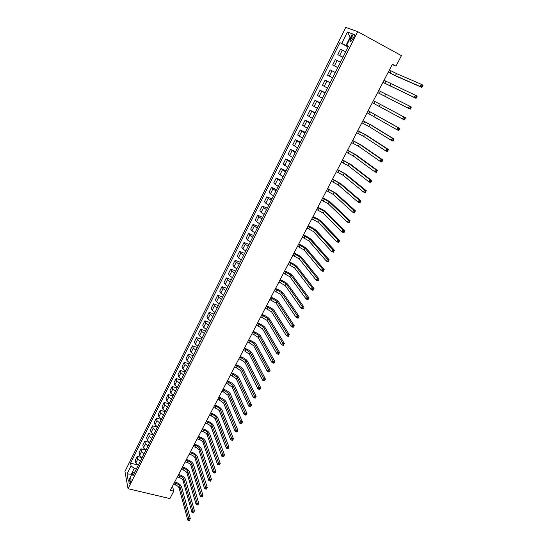 <?xml version="1.0" encoding="UTF-8"?>
<svg xmlns="http://www.w3.org/2000/svg" width="548" height="548" viewBox="0 0 548 548"><rect width="100%" height="100%" fill="white"/><g stroke="black" fill="none" stroke-linecap="round" stroke-linejoin="round"><path stroke-width="0.82" d="M130.28 482.658C131.184 480.267 131.232 478.952 130.438 478.719L129.718 479.63C128.814 482.014 128.766 483.329 129.561 483.562L130.28 482.658M345.774 27.4L124.944 471.465L128.061 488.713L357.686 31.633L345.774 27.4M392.21 64.575L395.964 66.116L392.409 64.198L170.346 490.35L173.764 491.172L172.49 486.24M351.789 36.545L350.843 38.442C349.932 40.559 349.973 41.566 350.946 41.463L353.816 37.312C354.727 35.188 354.693 34.181 353.713 34.284L351.789 36.545L353.679 37.572M350.467 37.648L349.973 37.463L345.959 45.484L339.931 42.641L130.54 463.163L137.473 464.896M341.781 43.402L347.466 32.003L352.391 33.812L346.596 45.374L348.37 46.491M134.979 471.828L132.438 472.972L132.986 475.801L348.535 46.169L346.596 45.374M132.438 472.972L128.335 481.158L127.026 473.999L131.068 465.896L130.54 463.163M173.764 491.172L169.894 498.584L128.061 488.713M395.964 66.116L401.437 55.649L357.686 31.633M350.439 37.716L347.466 32.003M131.808 474.232L131.362 474.123L131.499 474.842M348.254 46.717L345.959 45.484M136.418 468.951L134.226 468.41L131.362 474.123L127.026 473.999M339.931 42.641L348.103 47.025M345.726 51.759L340.493 49.279L337.801 54.67L342.911 57.376M138.26 465.286L135.808 463.012L135.26 460.293L137.212 456.381L141.576 457.491M142.062 457.71L139.596 455.443L139.021 452.758L140.987 448.819L145.857 450.079L143.405 447.832L142.809 445.168L144.788 441.209L149.693 442.503M149.734 442.421L147.234 440.167L146.624 437.537L148.611 433.543L153.522 434.865M153.611 434.694L151.097 432.454L150.46 429.851L152.46 425.837L157.379 427.18M157.509 426.919L154.981 424.686L154.324 422.118L156.338 418.076L161.263 419.446M161.434 419.097L158.886 416.87L158.208 414.329L160.242 410.26L165.167 411.658M165.386 411.219L162.825 409L162.119 406.493L164.167 402.396L169.099 403.821M169.366 403.287L166.784 401.081L166.058 398.608L168.12 394.485L173.058 395.93M173.374 395.307L170.771 393.108L170.024 390.662L172.099 386.518L177.045 387.984M177.401 387.272L174.785 385.08L174.017 382.668L176.107 378.497L181.052 379.99M181.463 379.182L178.826 377.003L178.038 374.627L180.134 370.421L185.094 371.948M185.546 371.03L182.895 368.866L182.08 366.523L184.196 362.29L189.156 363.845M189.663 362.831L186.991 360.68L186.156 358.371L188.279 354.104L193.245 355.686M193.8 354.577L191.115 352.433L190.252 350.158L192.396 345.87L197.369 347.473M197.972 346.268L195.266 344.13L194.382 341.89L196.54 337.575L201.513 339.212M202.171 337.897L199.451 335.773L198.534 333.568L200.705 329.218L205.692 330.889M206.397 329.471L203.657 327.355L202.719 325.19L204.904 320.813L209.891 322.505M210.658 320.984L207.898 318.881L206.932 316.758L209.137 312.346L214.124 314.073M214.939 312.442L212.165 310.353L211.172 308.264L213.391 303.825L218.385 305.579M219.255 303.845L216.46 301.763L215.446 299.708L217.679 295.242L222.68 297.023M223.605 295.18L220.789 293.112L219.741 291.098L221.995 286.597L226.995 288.412M227.982 286.46L225.146 284.405L224.07 282.426L226.338 277.898L231.352 279.74M232.386 277.678L229.53 275.63L228.434 273.699L230.715 269.13L235.729 271.013M236.825 268.828L233.948 266.801L232.825 264.903L235.119 260.307L240.14 262.218M241.291 259.923L238.394 257.903L237.243 256.053L239.558 251.422L244.579 253.368M245.792 250.95L242.874 248.95L241.695 247.134L244.024 242.476L249.052 244.449M250.326 241.915L247.388 239.928L246.182 238.154L248.525 233.462L253.56 235.469M254.889 232.818L251.929 230.838L250.696 229.112L253.053 224.385L258.094 226.427M259.485 223.653L256.512 221.693L255.245 220.008L257.622 215.248L262.663 217.323M264.115 214.426L261.115 212.473L259.821 210.836L262.218 206.041L267.266 208.151M268.78 205.13L265.759 203.192L264.437 201.602L266.849 196.773L271.897 198.917M273.479 195.766L270.438 193.841L269.082 192.3L271.507 187.43L276.569 189.615M278.213 186.334L275.144 184.429L273.76 182.929L276.206 178.025L281.268 180.244M282.98 176.833L278.473 173.49L280.932 168.551L286.001 170.805M287.775 167.263L283.22 163.982L285.7 159.009L290.769 161.297M292.611 157.625L288.001 154.406L290.502 149.399L295.578 151.728M297.489 147.912L292.817 144.761L295.338 139.719L300.414 142.083M302.393 138.13L297.667 135.048L300.208 129.965L305.291 132.363M307.339 128.28L302.558 125.259L305.113 120.142L310.195 122.581M312.319 118.347L307.476 115.395L310.052 110.244L315.148 112.717M317.34 108.346L312.442 105.463L315.031 100.27L320.128 102.784M322.395 98.27L317.436 95.455L320.046 90.221L325.149 92.783M327.492 88.112L322.471 85.372L325.101 80.104L330.204 82.7M332.622 77.885L327.54 75.22L330.197 69.904L335.308 72.535M337.794 67.575L332.65 64.986L337.76 67.644M332.65 64.986L335.328 59.629L340.5 62.184M343.007 57.191L337.801 54.67M330.149 82.803L325.101 80.104M325.039 92.996L320.046 90.221M319.964 103.113L315.031 100.27M314.922 113.155L310.052 110.244M309.921 123.122L305.113 120.142M304.962 133.013L300.208 129.965M300.037 142.836L295.338 139.719M295.146 152.584L290.502 149.399M290.289 162.263L285.7 159.009M285.467 171.867L280.932 168.551M280.686 181.402L276.206 178.025M275.939 190.868L272.883 188.957L271.507 187.43M271.219 200.267L268.191 198.342L266.849 196.773M266.54 209.603L263.526 207.658L262.218 206.041M261.889 218.864L258.903 216.905L257.622 215.248M257.279 228.064L254.306 226.091L253.053 224.385M252.697 237.195L249.744 235.208L248.525 233.462M248.148 246.264L245.216 244.264L244.024 242.476M243.627 255.265L240.723 253.251L239.558 251.422M239.14 264.204L236.257 262.184L235.119 260.307M234.688 273.082L231.825 271.048L230.715 269.13M230.27 281.898L227.42 279.85L226.338 277.898M225.872 290.652L223.05 288.591L221.995 286.597M221.515 299.345L218.707 297.269L217.679 295.242M217.179 307.976L214.391 305.894L213.391 303.825M212.884 316.552L210.11 314.456L209.137 312.346M208.61 325.067L205.856 322.957L204.904 320.813M204.37 333.526L201.637 331.403L200.705 329.218M200.15 341.925L197.438 339.794L196.54 337.575M195.972 350.261L193.273 348.124L192.396 345.87M191.814 358.55L189.135 356.399L188.279 354.104M187.683 366.776L185.025 364.612L184.196 362.29M183.58 374.948L180.943 372.777L180.134 370.421M179.511 383.066L176.888 380.887L176.107 378.497M175.463 391.135L172.86 388.943L172.099 386.518M171.442 399.143L168.853 396.944L168.12 394.485M167.455 407.102L164.88 404.89L164.167 402.396M163.489 415.007L160.934 412.788L160.242 410.26M159.55 422.857L157.009 420.631L156.338 418.076M155.632 430.66L153.111 428.42L152.46 425.837M151.748 438.407L149.241 436.16L148.611 433.543M147.885 446.106L145.391 443.853L144.788 441.209M144.049 453.758L141.569 451.49L140.987 448.819M140.233 461.354L137.774 459.08L137.212 456.381M131.068 465.896L134.226 468.41M388.32 72.041L395.389 75.651L420.028 86.44L421.207 84.241L423.056 85.235L421.878 87.433L397.156 76.59L388.285 72.11M389.395 69.973L396.478 73.583L421.207 84.241L421.939 85.426L421.467 86.31L422.213 86.707L422.686 85.824L421.939 85.426M422.213 86.707L421.878 87.433L420.028 86.44L421.467 86.31M422.686 85.824L423.056 85.235M382.949 82.344L414.172 97.38L415.336 95.201L417.186 96.181L416.021 98.352L382.929 82.385M384.018 80.296L415.336 95.201L416.062 96.393L415.596 97.263L416.336 97.654L416.809 96.784L416.062 96.393M416.336 97.654L416.021 98.352L414.172 97.38L415.596 97.263M416.809 96.784L417.186 96.181M377.62 92.571L408.356 108.237L409.514 106.072L411.363 107.031L410.205 109.196L377.62 92.578M378.682 90.536L409.514 106.072L410.233 107.264L409.774 108.134L410.514 108.518L410.973 107.648L410.233 107.264M410.514 108.518L410.205 109.196L408.356 108.237L409.774 108.134M410.973 107.648L411.363 107.031M372.332 102.723L402.588 118.998L403.739 116.854L405.589 117.799L373.4 100.681L403.739 116.854L404.451 118.053L403.992 118.916L404.732 119.293L405.191 118.43L404.451 118.053M405.191 118.43L404.438 119.944L402.588 118.998L403.992 118.916M404.438 119.944L404.732 119.293M367.085 112.792L396.868 129.684L398.012 127.554L399.855 128.479L368.153 110.737M368.133 110.785L398.012 127.554L398.718 128.753L398.259 129.609L398.999 129.979L399.458 129.129L398.718 128.753M399.458 129.129L398.718 130.609L396.868 129.684L398.259 129.609M398.718 130.609L398.999 129.979M361.879 122.786L368.777 126.403L391.197 140.274L392.327 138.165L394.176 139.076L371.585 125.28L362.954 120.724M362.913 120.793L369.825 124.41L392.327 138.165L393.026 139.37L392.574 140.213L393.313 140.583L393.765 139.733L393.026 139.37M393.765 139.733L393.039 141.185L391.197 140.274L392.574 140.213M393.039 141.185L393.313 140.583M356.707 132.712L363.571 136.329L385.566 150.789L386.689 148.693L388.532 149.59L366.372 135.205L357.789 130.63M357.734 130.732L364.612 134.349L386.689 148.693L387.381 149.899L386.929 150.741L387.669 151.097L388.121 150.262L387.381 149.899M388.121 150.262L387.409 151.686L385.566 150.789L386.929 150.741M387.409 151.686L387.669 151.097M351.576 142.562L358.406 146.179L379.976 161.222L381.093 159.139L382.942 160.023L361.194 145.056L352.665 140.466M352.597 140.596L359.44 144.213L381.093 159.139L381.778 160.352L381.333 161.181L382.072 161.537L382.518 160.701L381.778 160.352M382.518 160.701L381.826 162.098L379.976 161.222L381.333 161.181M381.826 162.098L382.072 161.537M346.48 152.337L353.282 155.954L374.435 171.565L375.544 169.503L377.387 170.366L356.063 154.837L347.576 150.234M347.494 150.392L354.303 154.009L375.544 169.503L376.223 170.716L375.777 171.545L376.517 171.887L376.962 171.065L376.223 170.716M376.962 171.065L376.284 172.428L374.435 171.565L375.777 171.545M376.284 172.428L376.517 171.887M341.425 162.044L348.192 165.66L368.941 181.833L370.037 179.785L371.88 180.635L350.96 164.544L342.527 159.927M342.432 160.105L349.206 163.729L370.037 179.785L370.708 180.998L370.27 181.82L371.01 182.162L371.448 181.34L370.708 180.998M371.448 181.34L370.784 182.683L368.941 181.833L370.27 181.82M370.784 182.683L371.01 182.162M336.404 171.675L343.137 175.298L363.482 192.019L364.571 189.985L366.413 190.82L345.904 174.182L337.513 169.544M337.404 169.757L344.144 173.374L364.571 189.985L365.235 191.204L364.804 192.019L365.537 192.355L365.975 191.54L365.235 191.204M365.975 191.54L365.324 192.855L363.482 192.019L364.804 192.019M365.324 192.855L365.537 192.355M331.417 181.244L338.123 184.861L358.07 202.123L359.152 200.109L360.995 200.931L340.877 183.744L332.533 179.093M332.41 179.333L339.123 182.95L359.152 200.109L359.81 201.328L359.378 202.137L360.118 202.465L360.55 201.657L359.81 201.328M360.55 201.657L359.913 202.945L358.07 202.123L359.378 202.137M359.913 202.945L360.118 202.465M326.471 190.738L333.143 194.355L352.7 212.151L353.768 210.151L355.611 210.959L335.89 193.239L327.594 188.581M327.457 188.841L334.136 192.464L353.768 210.151L354.426 211.377L353.994 212.179L354.734 212.501L355.159 211.699L354.426 211.377M355.159 211.699L354.542 212.96L352.7 212.151L353.994 212.179M354.542 212.96L354.734 212.501M321.56 200.164L328.204 203.781L347.37 222.104L348.432 220.118L350.275 220.913L330.937 202.664C329.348 201.321 326.903 199.897 323.601 198.39L322.69 197.992M322.539 198.28L329.19 201.904L348.432 220.118L349.083 221.344L348.651 222.139L349.391 222.454L349.816 221.666L349.083 221.344M349.816 221.666L349.213 222.892L347.37 222.104L348.651 222.139M349.213 222.892L349.391 222.454M316.682 209.521L323.293 213.138L342.082 231.982L343.137 230.009L344.973 230.79L326.026 212.028C324.457 210.651 322.025 209.22 318.731 207.733L317.819 207.336M317.655 207.651L324.272 211.275L343.137 230.009L343.774 231.235L343.356 232.023L344.089 232.338L344.514 231.551L343.774 231.235M344.514 231.551L343.918 232.756L342.082 231.982L343.356 232.023M343.918 232.756L344.089 232.338M311.846 218.81L318.422 222.426L336.835 241.778L337.883 239.825L339.719 240.593L321.142 221.317C319.6 219.912 317.182 218.474 313.894 217.001L312.983 216.618M312.805 216.953L319.395 220.577L337.883 239.825L338.513 241.058L338.095 241.839L338.828 242.141L339.253 241.36L338.513 241.058M339.253 241.36L338.671 242.545L336.835 241.778L338.095 241.839M338.671 242.545L338.828 242.141M307.038 228.03L313.586 231.653L331.622 251.505L332.663 249.566L334.499 250.32L316.299 230.544C314.778 229.105 312.381 227.66 309.093 226.208L308.182 225.831M307.997 226.194L314.552 229.811L332.663 249.566L333.294 250.799L332.876 251.573L333.609 251.875L334.027 251.1L333.294 250.799M334.027 251.1L333.465 252.251L331.622 251.505L332.876 251.573M333.465 252.251L333.609 251.875M302.263 237.188L308.784 240.812L326.457 261.156L327.485 259.231L329.321 259.971L311.49 239.702C309.997 238.229 307.606 236.777 304.325 235.352L303.421 234.976M303.215 235.366L309.743 238.983L327.485 259.231L328.108 260.464L327.697 261.232L328.43 261.526L328.848 260.759L328.108 260.464M328.848 260.759L328.293 261.889L326.457 261.156L327.697 261.232M328.293 261.889L328.43 261.526M297.53 246.285L304.017 249.902L321.327 270.733L322.347 268.821L324.183 269.548L306.716 248.792C305.243 247.292 302.866 245.84 299.592 244.429L298.687 244.059M298.468 244.47L304.969 248.093L322.347 268.821L322.964 270.061L322.56 270.822L323.293 271.109L323.704 270.349L322.964 270.061M323.704 270.349L323.162 271.452L321.327 270.733L322.56 270.822M323.162 271.452L323.293 271.109M292.824 255.313L299.283 258.93L316.237 280.24L317.251 278.343L319.087 279.055L301.969 257.82C300.523 256.293 298.167 254.834 294.893 253.436L293.988 253.073M293.762 253.512L300.229 257.128L317.251 278.343L317.861 279.583L317.456 280.336L318.189 280.624L318.594 279.864L317.861 279.583M318.594 279.864L318.066 280.946L316.237 280.24L317.456 280.336M288.152 264.273L294.584 267.897L311.182 289.673L312.189 287.789L314.025 288.488L297.263 266.787C295.838 265.232 293.495 263.759 290.228 262.382L289.323 262.033M289.084 262.485L295.516 266.109L312.189 287.789L312.798 289.029L312.394 289.782L313.127 290.063L313.531 289.31L312.798 289.029M313.531 289.31L313.018 290.372L311.182 289.673L312.394 289.782M283.515 273.178L289.913 276.795L306.168 299.037L307.168 297.167L308.997 297.859L292.584 275.692C291.187 274.103 288.858 272.63 285.59 271.274L284.686 270.924M284.439 271.404L290.844 275.021L307.168 297.167L307.771 298.413L307.366 299.16L308.099 299.434L308.503 298.687L307.771 298.413M308.503 298.687L307.997 299.722L306.168 299.037L307.366 299.16M278.905 282.014L285.282 285.638L301.188 308.332L302.181 306.476L304.01 307.154L287.947 284.528C286.57 282.912 284.248 281.432 280.994 280.096L280.09 279.754M279.823 280.254L286.207 283.871L302.181 306.476L302.777 307.723L302.38 308.462L303.113 308.73L303.51 307.99L302.777 307.723M303.51 307.99L303.017 309.004L301.188 308.332L302.38 308.462M274.336 290.789L280.679 294.413L296.249 317.559L297.235 315.716L299.064 316.374L283.337 293.31C281.98 291.666 279.672 290.18 276.425 288.858L275.521 288.515M275.247 289.043L281.597 292.659L297.235 315.716L297.824 316.963L297.427 317.696L298.16 317.963L298.557 317.224L297.824 316.963M298.557 317.224L298.078 318.217L296.249 317.559L297.427 317.696M269.794 299.509L276.11 303.126L291.344 326.711L292.324 324.889L294.153 325.533L278.754 302.023C277.425 300.352 275.13 298.866 271.883 297.557L270.979 297.228M270.698 297.769L277.021 301.386L292.324 324.889L292.906 326.135L292.516 326.861L293.249 327.122L293.639 326.396L292.906 326.135M293.639 326.396L293.173 327.362L291.344 326.711L292.516 326.861M265.28 308.161L271.568 311.785L286.481 335.801L287.447 333.992L289.276 334.629L274.212 310.682C272.897 308.983 270.623 307.49 267.376 306.195L266.479 305.873M266.177 306.435L272.472 310.058L287.447 333.992L288.029 335.239L287.638 335.965L288.364 336.219L288.755 335.492L288.029 335.239M288.755 335.492L288.303 336.438L286.481 335.801L287.638 335.965M260.8 316.758L267.061 320.375L281.645 344.822L282.61 343.027L284.433 343.651L269.691 319.279C268.404 317.552 266.143 316.052 262.903 314.778L261.999 314.456M261.697 315.045L267.958 318.662L282.61 343.027L283.179 344.274L282.795 344.993L283.522 345.247L283.912 344.528L283.179 344.274M283.912 344.528L283.467 345.446L281.645 344.822L282.795 344.993M256.354 325.293L258.081 325.896L262.588 328.916L276.85 353.782L277.802 351.994L279.624 352.611L265.211 327.814C263.944 326.06 261.691 324.553 258.457 323.299L257.56 322.984M257.238 323.594L258.971 324.197L263.478 327.211L277.802 351.994L278.37 353.248L277.987 353.96L278.72 354.207L279.103 353.494L278.37 353.248M279.103 353.494L278.672 354.392L276.85 353.782L277.987 353.96M251.936 333.773L253.662 334.362L258.142 337.39L272.089 362.673L273.034 360.899L274.856 361.502L260.759 336.294C259.512 334.513 257.272 333.006 254.046 331.766L253.142 331.458M252.82 332.081L254.546 332.677L259.026 335.698L273.034 360.899L273.596 362.153L273.219 362.865L273.945 363.105L274.329 362.392L273.596 362.153M274.329 362.392L273.904 363.269L272.089 362.673L273.219 362.865M247.545 342.192L249.272 342.774L253.724 345.809L267.356 371.503L268.301 369.742L270.123 370.332L256.334 344.713C255.108 342.904 252.888 341.39 249.662 340.171L248.765 339.863M248.422 340.514L250.148 341.096L254.608 344.13L268.301 369.742L268.856 370.996L268.479 371.702L269.205 371.934L269.589 371.229L268.856 370.996M269.589 371.229L269.178 372.085L267.356 371.503L268.479 371.702M243.189 350.556L244.915 351.124L249.34 354.172L262.663 380.264L263.602 378.517L265.417 379.093L251.943 353.076C250.737 351.247 248.525 349.727 245.305 348.521L244.408 348.22M244.059 348.891L245.785 349.46L250.217 352.501L263.602 378.517L264.15 379.771L263.78 380.47L264.506 380.702L264.883 380.004L264.15 379.771M264.883 380.004L265.417 379.093L264.485 380.839L262.663 380.264L263.78 380.47M238.859 358.865L240.586 359.42L244.983 362.475L258.005 388.964L258.937 387.231L260.752 387.792L247.58 361.379C246.395 359.522 244.196 358.002 240.983 356.81L240.086 356.515M239.729 357.207L241.449 357.769L245.853 360.817L258.937 387.231L259.478 388.484L259.108 389.176L259.834 389.402L260.211 388.71L259.478 388.484M260.211 388.71L260.752 387.792L259.821 389.525L258.005 388.964L259.108 389.176M234.565 367.112L236.284 367.66L240.661 370.722L253.382 397.601L254.306 395.875L256.115 396.437L243.25 369.626C242.086 367.749 239.894 366.222 236.688 365.043L235.791 364.756M235.421 365.468L237.14 366.016L241.524 369.078L254.306 395.875L254.841 397.136L254.478 397.827L255.204 398.047L255.567 397.355L254.841 397.136M255.567 397.355L256.115 396.437L255.197 398.156L253.382 397.601L254.478 397.827M230.297 375.305L232.016 375.846L236.366 378.915L248.785 406.178L249.703 404.465L251.518 405.013L238.949 377.825C237.798 375.921 235.626 374.387 232.421 373.229L231.523 372.941M231.146 373.668L232.866 374.216L237.222 377.284L249.703 404.465L250.237 405.726L249.874 406.411L250.6 406.63L250.963 405.945L250.237 405.726M250.963 405.945L251.518 405.013L250.6 406.719L248.785 406.178L249.874 406.411M226.057 383.442L227.769 383.977L232.099 387.052L244.23 414.692L245.134 412.993L246.949 413.528L234.674 385.963C233.544 384.032 231.386 382.497 228.18 381.353L227.29 381.072M226.899 381.819L228.619 382.353L232.948 385.429L245.668 414.254L245.305 414.932L246.031 415.144L246.395 414.466L245.668 414.254M246.395 414.466L246.949 413.528L246.038 415.22L244.23 414.692L245.305 414.932M221.844 391.525L223.557 392.046L227.858 395.135L239.702 423.145L240.599 421.46L242.408 421.981L230.427 394.046C229.317 392.094 227.167 390.553 223.974 389.423L223.077 389.149M222.68 389.916L224.399 390.436L228.708 393.526L241.127 422.72L240.771 423.392L241.49 423.604L241.853 422.926L241.127 422.72M241.853 422.926L242.408 421.981L241.51 423.666L239.702 423.145L240.771 423.392M217.659 399.554L219.371 400.067L223.653 403.164L235.202 431.536L236.099 429.865L237.907 430.379L226.208 402.074C225.118 400.102 222.981 398.56 219.789 397.444L218.899 397.177M218.494 397.958L220.207 398.471L224.488 401.561L236.62 431.125L236.263 431.797L236.989 432.002L237.346 431.331L236.62 431.125M237.346 431.331L237.907 430.379L237.01 432.05L235.202 431.536L236.263 431.797M213.501 407.534L215.213 408.034C217.344 408.767 218.762 409.801 219.467 411.137L230.742 439.873L231.633 438.215L233.434 438.715L222.022 410.048C220.954 408.055 218.823 406.506 215.638 405.404L214.748 405.143M214.33 405.945L216.042 406.445C218.173 407.185 219.59 408.219 220.303 409.548L232.147 439.475L231.79 440.14L232.516 440.339L232.873 439.674L232.147 439.475M232.873 439.674L233.434 438.715L232.544 440.373L230.742 439.873L231.79 440.14M209.37 415.459L211.083 415.953C213.206 416.672 214.617 417.713 215.316 419.062L226.31 448.148L227.194 446.497L228.996 446.99L217.857 417.973C216.809 415.959 214.693 414.404 211.514 413.315L210.624 413.062M210.192 413.877L211.905 414.37C214.035 415.096 215.446 416.131 216.145 417.48L227.701 447.764L227.352 448.422L228.071 448.62L228.427 447.963L227.701 447.764M228.427 447.963L228.996 446.99L228.112 448.641L226.31 448.148L227.352 448.422M205.274 423.33L206.98 423.81C209.103 424.529 210.507 425.563 211.186 426.933L221.906 456.368L222.783 454.73L224.584 455.21L213.727 425.844C212.693 423.803 210.59 422.248 207.411 421.179L206.521 420.926M206.089 421.755L207.802 422.241C209.925 422.96 211.323 424.001 212.008 425.358L223.289 455.991L222.94 456.648L223.659 456.84L224.016 456.189L223.289 455.991M224.016 456.189L223.659 456.84M221.906 456.368L222.94 456.648M201.198 431.146L202.904 431.619C205.021 432.324 206.418 433.365 207.089 434.749L217.535 464.533L218.405 462.902L220.207 463.375L209.617 433.66C208.603 431.605 206.514 430.043 203.342 428.981L202.452 428.735M202.006 429.584L203.719 430.064C205.836 430.769 207.233 431.81 207.904 433.187L218.912 464.17L218.563 464.82L219.282 465.005L219.632 464.355L218.912 464.17M219.632 464.355L219.282 465.005M217.535 464.533L218.563 464.82M197.15 438.914L198.856 439.38C200.972 440.078 202.356 441.119 203.013 442.51L213.193 472.636L214.063 471.02L215.857 471.479L205.541 441.428C204.541 439.345 202.465 437.784 199.294 436.742L198.41 436.496M197.958 437.366L199.664 437.831C201.78 438.53 203.171 439.571 203.829 440.962L214.563 472.28L214.213 472.931L214.932 473.116L215.282 472.465L214.563 472.28M215.282 472.465L214.932 473.116M213.193 472.636L214.213 472.931M193.129 446.634L194.835 447.086C196.944 447.778 198.321 448.819 198.972 450.23L208.884 480.685L209.747 479.075L211.542 479.527L201.486 449.148C200.506 447.045 198.438 445.476 195.28 444.449L194.389 444.209M193.93 445.092L195.636 445.551C197.746 446.236 199.13 447.284 199.78 448.689L210.24 480.343L209.891 480.986L210.61 481.165L210.959 480.521L210.24 480.343M210.959 480.521L210.61 481.165M208.884 480.685L209.891 480.986M189.135 454.299L190.834 454.744C192.944 455.422 194.314 456.47 194.951 457.895L204.603 488.672L205.459 487.083L207.254 487.521L197.458 456.813C196.499 454.689 194.444 453.121 191.286 452.1L190.403 451.867M189.93 452.771L191.636 453.217C193.745 453.895 195.115 454.943 195.752 456.361L205.945 488.35L205.603 488.987L206.322 489.159L206.665 488.521L205.945 488.35M206.665 488.521L206.322 489.159M204.603 488.672L205.603 488.987M185.162 461.916L186.861 462.354C188.971 463.019 190.334 464.074 190.957 465.505L200.356 496.611L201.198 495.029L202.993 495.461L193.458 464.43C192.519 462.286 190.471 460.71 187.32 459.71L186.436 459.477M185.957 460.395L187.656 460.834C189.766 461.505 191.129 462.56 191.752 463.992L201.685 496.296L201.349 496.926L202.061 497.105L202.404 496.467L201.685 496.296M202.404 496.467L202.061 497.105M200.356 496.611L201.349 496.926M181.224 469.478L182.922 469.91C185.025 470.574 186.382 471.623 186.991 473.075L196.129 504.496L196.972 502.92L198.766 503.345L189.485 471.992C188.56 469.828 186.526 468.252 183.381 467.266L182.491 467.04M182.005 467.971L183.703 468.403C185.813 469.067 187.169 470.115 187.786 471.561L197.451 504.187L197.116 504.818L197.835 504.989L198.171 504.359L197.451 504.187M198.171 504.359L197.835 504.989M196.129 504.496L197.116 504.818M177.305 477L178.997 477.424C181.1 478.075 182.45 479.13 183.053 480.589L191.937 512.325L192.773 510.763L194.561 511.174L185.539 479.514C184.628 477.329 182.607 475.746 179.463 474.774L178.579 474.547M178.086 475.5L179.785 475.924C181.881 476.575 183.231 477.63 183.833 479.089L193.252 512.031L192.917 512.654L193.629 512.818L193.965 512.195L193.252 512.031M193.965 512.195L193.629 512.818M191.937 512.325L192.917 512.654M173.408 484.466L175.107 484.884C177.203 485.521 178.545 486.583 179.134 488.056L187.772 520.1L188.608 518.545L190.389 518.956L181.614 486.98C180.724 484.775 178.71 483.192 175.572 482.233L174.689 482.014M174.189 482.98L175.881 483.391C177.977 484.035 179.326 485.096 179.915 486.569L189.081 519.819L188.745 520.436L189.457 520.6L189.793 519.977L189.081 519.819M189.793 519.977L189.457 520.6M187.772 520.1L188.745 520.436M339.63 55.499L342.342 50.074M334.444 65.863L337.136 60.486M329.3 76.158L331.972 70.815M324.19 86.372L326.841 81.07M319.121 96.503L321.751 91.242M314.093 106.565L316.703 101.346M309.093 116.553L311.689 111.367M304.14 126.465L306.709 121.32M299.215 136.301L301.77 131.198M294.331 146.069L296.865 141M289.481 155.762L292.002 150.727M284.672 165.386L287.166 160.393M279.891 174.942L282.371 169.983M275.144 184.429L277.61 179.504M270.438 193.841L272.883 188.957M265.759 203.192L268.191 198.342M261.115 212.473L263.526 207.658M256.512 221.693L258.903 216.905M251.929 230.838L254.306 226.091M247.388 239.928L249.744 235.208M242.874 248.95L245.216 244.264M238.394 257.903L240.723 253.251M233.948 266.801L236.257 262.184M229.53 275.63L231.825 271.048M225.146 284.405L227.42 279.85M220.789 293.112L223.05 288.591M216.46 301.763L218.707 297.269M212.165 310.353L214.391 305.894M207.898 318.881L210.11 314.456M203.657 327.355L205.856 322.957M199.451 335.773L201.637 331.403M195.266 344.13L197.438 339.794M191.115 352.433L193.273 348.124M186.991 360.68L189.135 356.399M182.895 368.866L185.025 364.612M178.826 377.003L180.943 372.777M174.785 385.08L176.888 380.887M170.771 393.108L172.86 388.943M166.784 401.081L168.853 396.944M162.825 409L164.88 404.89M158.886 416.87L160.934 412.788M154.981 424.686L157.009 420.631M151.097 432.454L153.111 428.42M147.234 440.167L149.241 436.16M143.405 447.832L145.391 443.853M139.596 455.443L141.569 451.49M135.808 463.012L137.774 459.08M352.727 39.463L350.843 38.442M391.162 70.918L390.08 72.987M396.478 73.583L395.389 75.651M385.785 81.22L384.71 83.275M391.067 83.899L389.984 85.954M380.442 91.448L379.38 93.482M385.696 94.14L384.628 96.181M375.147 101.599L374.092 103.62M380.367 104.305L379.305 106.333M369.893 111.669L368.845 113.676M375.072 114.395L374.017 116.402M364.673 121.67L363.632 123.656M369.825 124.41L368.777 126.403M359.495 131.589L358.461 133.568M364.612 134.349L363.571 136.329M354.351 141.439L353.33 143.405M359.44 144.213L358.406 146.179M349.247 151.221L348.233 153.166M354.303 154.009L353.282 155.954M344.185 160.927L343.178 162.859M349.206 163.729L348.192 165.66M339.157 170.558L338.157 172.476M344.144 173.374L343.137 175.298M334.164 180.128L333.17 182.032M339.123 182.95L338.123 184.861M329.211 189.622L328.218 191.512M334.136 192.464L333.143 194.355M324.286 199.047L323.306 200.924M329.19 201.904L328.204 203.781M319.402 208.404L318.429 210.268M324.272 211.275L323.293 213.138M314.552 217.693L313.586 219.543M319.395 220.577L318.422 222.426M309.743 226.92L308.784 228.756M314.552 229.811L313.586 231.653M304.962 236.078L304.01 237.901M309.743 238.983L308.784 240.812M300.215 245.175L299.27 246.984M304.969 248.093L304.017 249.902M295.502 254.204L294.564 255.998M300.229 257.128L299.283 258.93M290.824 263.17L289.892 264.951M295.516 266.109L294.584 267.897M286.172 272.068L285.248 273.842M290.844 275.021L289.913 276.795M281.562 280.912L280.644 282.672M286.207 283.871L285.282 285.638M276.98 289.687L276.069 291.433M281.597 292.659L280.679 294.413M272.431 298.407L271.527 300.14M277.021 301.386L276.11 303.126M267.91 307.065L267.013 308.784M272.472 310.058L271.568 311.785M263.424 315.662L262.533 317.374M267.958 318.662L267.061 320.375M258.971 324.197L258.081 325.896M263.478 327.211L262.588 328.916M254.546 332.677L253.662 334.362M259.026 335.698L258.142 337.39M250.148 341.096L249.272 342.774M254.608 344.13L253.724 345.809M245.785 349.46L244.915 351.124M250.217 352.501L249.34 354.172M241.449 357.769L240.586 359.42M245.853 360.817L244.983 362.475M237.14 366.016L236.284 367.66M241.524 369.078L240.661 370.722M232.866 374.216L232.016 375.846M237.222 377.284L236.366 378.915M228.619 382.353L227.769 383.977M232.948 385.429L232.099 387.052M224.399 390.436L223.557 392.046M228.708 393.526L227.858 395.135M220.207 398.471L219.371 400.067M224.488 401.561L223.653 403.164M216.042 406.445L215.213 408.034M220.303 409.548L219.467 411.137M211.905 414.37L211.083 415.953M216.145 417.48L215.316 419.062M207.802 422.241L206.98 423.81M212.008 425.358L211.186 426.933M203.719 430.064L202.904 431.619M207.904 433.187L207.089 434.749M199.664 437.831L198.856 439.38M203.829 440.962L203.013 442.51M195.636 445.551L194.835 447.086M199.78 448.689L198.972 450.23M191.636 453.217L190.834 454.744M195.752 456.361L194.951 457.895M187.656 460.834L186.861 462.354M191.752 463.992L190.957 465.505M183.703 468.403L182.922 469.91M187.786 471.561L186.991 473.075M179.785 475.924L178.997 477.424M183.833 479.089L183.053 480.589M175.881 483.391L175.107 484.884M179.915 486.569L179.134 488.056M130.828 478.815L130.438 478.719M354.453 34.688L353.713 34.284"/></g></svg>
